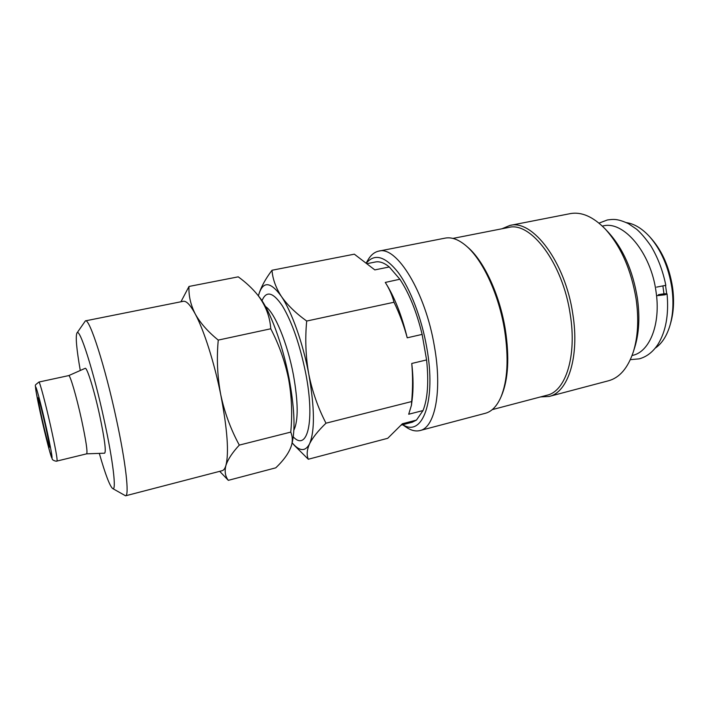 <?xml version="1.0" encoding="UTF-8"?>
<svg xmlns="http://www.w3.org/2000/svg" width="709" height="709" viewBox="0 0 709 709"><rect width="100%" height="100%" fill="white"/><g stroke="black" fill="none" stroke-linecap="round" stroke-linejoin="round"><path stroke-width="1.06" d="M656.552 295.724L664.927 294.802L667.072 293.969C665.875 293.553 662.977 293.801 658.369 294.714M598.999 223.131L607.321 219.985C613.01 219.285 616.91 218.337 628.369 223.61L636.602 229.22C640.998 233.031 645.775 238.632 650.915 246.005C657.908 257.668 662.88 270.767 665.831 285.31L656.596 287.118M81.526 419.577C76.492 396.482 70.031 374.529 68.711 375.602L85.142 368.343C86.879 366.642 94.324 390.499 99.783 415.891C104.631 439.057 106.244 451.491 104.631 453.184L86.658 453.84C87.73 452.041 86.011 440.617 81.526 419.577M42.185 419.444C45.97 435.955 48.398 445.208 49.462 447.202C49.71 446.121 48.363 438.951 45.429 425.701C41.574 408.898 39.137 399.592 38.118 397.793C37.905 399.07 39.261 406.284 42.185 419.444M257.668 294.953L259.308 297.018C269.819 309.842 282.616 344.193 289.112 378.526C294.208 406.328 295.325 427.279 292.462 441.379L291.816 444.268C292.693 439.97 292.347 435.911 290.761 432.1C292.462 414.153 291.736 396.437 288.581 378.961C284.956 361.36 279.009 344.636 270.758 328.781C269.916 316.471 265.556 305.189 257.668 294.953C252.289 288.377 245.819 282.333 238.242 276.838L189.011 286.454C188.532 295.529 190.588 304.666 195.188 313.874C203.864 329.907 214.366 362.742 220.774 394.833C224.593 412.629 230.771 429.379 239.305 445.101C232.313 452.652 227.846 459.441 225.914 465.467C224.425 471.37 225.223 476.324 228.325 480.339L219.71 471.334M80.277 370.488C76.554 349.076 75.438 336.607 76.918 333.079C79.373 326.565 93.615 370.913 104.258 420.481C113.236 461.612 116.657 491.824 112.616 488.51C109.744 485.975 105.313 474.268 99.313 453.379M76.918 333.079L85.399 320.867C89.431 317.88 105.118 366.349 116.391 419.267C125.821 462.755 129.472 495.875 125.573 495.804L112.616 488.51M85.399 320.867L183.259 301.307C186.343 300.722 190.322 304.914 195.188 313.874C200.266 323.02 207.959 331.759 218.257 340.09C216.537 358.444 217.379 376.692 220.774 394.833C227.367 429.308 229.078 452.847 225.914 465.467C224.992 468.543 223.734 470.289 222.156 470.696L125.573 495.804M540.533 396.916L549.12 396.455L608.526 380.768C619.586 377.746 627.855 368.095 633.341 351.824L634.741 347.375C639.11 333.239 639.988 316.826 637.391 298.134C632.818 270.554 623.122 248.593 608.304 232.26L605.105 228.865C593.07 216.617 581.415 211.548 570.151 213.648L509.842 225.462L501.919 228.785M633.341 351.824C637.985 336.775 638.924 319.245 636.141 299.251C631.232 269.73 620.889 246.271 605.105 228.865M549.12 396.455C568.015 392.485 579.749 356.671 572.819 314.114C565.374 262.108 532.486 218.975 509.842 225.462M492.25 409.634L547.091 395.197C565.596 391.315 577.037 356.166 570.24 314.442C562.919 263.464 530.74 221.119 508.575 227.474L452.927 238.41M402.632 424.735L406.018 427.066C410.963 430.469 415.616 431.63 419.994 430.549L485.328 413.294C491.7 411.601 496.894 406.222 500.9 397.155L501.706 395.294C508.3 379.164 509.505 357.292 505.34 329.658C499.801 294.838 483.857 260.744 467.692 247.193L466.159 245.863C458.59 239.456 451.571 236.877 445.101 238.135L378.783 251.119C374.379 252.058 370.692 255.134 367.732 260.354L366.42 262.658M500.9 397.155C507.626 380.724 508.858 358.382 504.595 330.128C498.923 294.527 482.634 259.671 466.159 245.863M419.994 430.549C434.945 427.687 442.434 391.279 434.44 346.595C425.48 292.019 396.499 245.447 378.783 251.119M402.774 424.691C422.484 437.604 436.496 401.055 426.747 347.507C421.616 318.137 410.334 288.855 398.236 272.531C385.386 256.419 374.857 253.184 366.642 262.826M655.205 348.163C661.976 343.573 666.947 335.809 670.138 324.873L670.874 322.24C673.736 311.8 674.294 300.137 672.54 287.251C669.447 267.718 662.534 251.668 651.784 239.119L649.967 237.063C642.327 228.617 634.466 223.805 626.375 222.617M670.138 324.873C673.16 313.865 673.745 301.547 671.884 287.925C668.614 267.266 661.311 250.312 649.967 237.063M666.699 293.792L665.547 285.559M663.97 293.836L662.942 286.285M632.065 355.528L632.827 355.324C649.816 351.691 660.956 323.721 656.029 291.629C650.942 252.528 623.486 220.375 603.111 225.941L602.34 226.091M401.267 425.09L412.213 422.236L416.458 420.091L423.025 410.555C427.687 398.795 428.874 381.912 426.588 359.924L422.13 334.391C416.617 311.756 409.199 293.366 399.867 279.231L389.294 266.974C384.243 262.817 379.616 261.16 375.407 261.993L367.563 263.553M258.652 294.926C260.93 287.242 265.388 279.018 272.008 270.253C272.637 278.859 275.721 287.526 281.269 296.247C270.262 281.154 262.676 280.879 258.519 295.414L258.519 295.414M281.269 296.247C287.278 304.905 295.75 313.174 306.696 321.044C304.994 338.867 305.694 356.6 308.796 374.228C302.947 343.014 291.638 311.419 281.269 296.247M308.796 374.228C312.306 391.536 318.04 407.852 325.989 423.193C318.102 430.806 312.616 437.683 309.541 443.852C314.938 430.992 314.69 407.79 308.796 374.228M292.143 442.806L292.454 443.16C299.677 451.465 305.375 451.695 309.541 443.852C306.882 449.896 306.474 455.027 308.309 459.246L294.483 445.509M389.294 266.974L374.813 269.899L354.332 254.177L272.008 270.253M422.13 334.391L407.223 337.812C403.908 325.511 399.513 313.653 394.018 302.247L306.696 321.044M394.018 302.247C392.183 295.281 389.268 288.678 385.279 282.43L399.867 279.231M423.025 410.555L408.694 414.233L411.442 405.264L411.654 401.551L325.989 423.193M411.654 401.551C412.824 388.789 412.86 376.098 411.761 363.469L426.588 359.924M416.458 420.091L402.393 423.752L387.734 438.295L308.309 459.246M411.442 405.264L412.177 399.504C413.462 389.197 413.329 377.179 411.761 363.469M407.223 337.812C401.728 315.159 394.417 296.716 385.297 282.466L385.279 282.43M180.946 301.768L189.011 286.454M228.325 480.339L275.757 467.834C284.451 459.574 289.804 451.722 291.816 444.268M239.305 445.101L290.761 432.1M218.257 340.09L270.758 328.781M86.64 453.84L57.048 461.036C57.526 459.361 55.435 447.92 50.764 426.703C45.571 403.394 39.607 381.096 38.906 382.045C33.633 386.502 35.618 383.401 36.079 391.687L41.503 418.133C45.589 436.31 50.286 454.646 51.66 457.633C53.104 460.894 50.605 446.812 46.182 427.164C41.787 407.551 36.868 388.594 35.813 387.07C34.688 385.244 37.417 399.947 41.512 418.142L49.559 450.995L52.253 459.015C52.094 460.194 56.631 461.745 57.048 461.036M293.251 436.859C307.351 451.979 315.142 421.261 305.756 373.43C299.942 344.849 292.197 322.409 282.519 306.084C273.107 292.108 266.265 290.327 261.993 300.74M293.863 430.177C298.409 420.667 298.259 402.216 293.402 374.822C287.437 342.961 274.551 312.173 265.45 306.483M667.072 293.969C668.924 314.69 665.866 331.52 657.917 344.441C652.856 352.045 646.626 356.849 639.208 358.851L630.345 359.649M68.711 375.602L38.906 382.045M292.454 443.16L294.474 445.518"/></g></svg>
